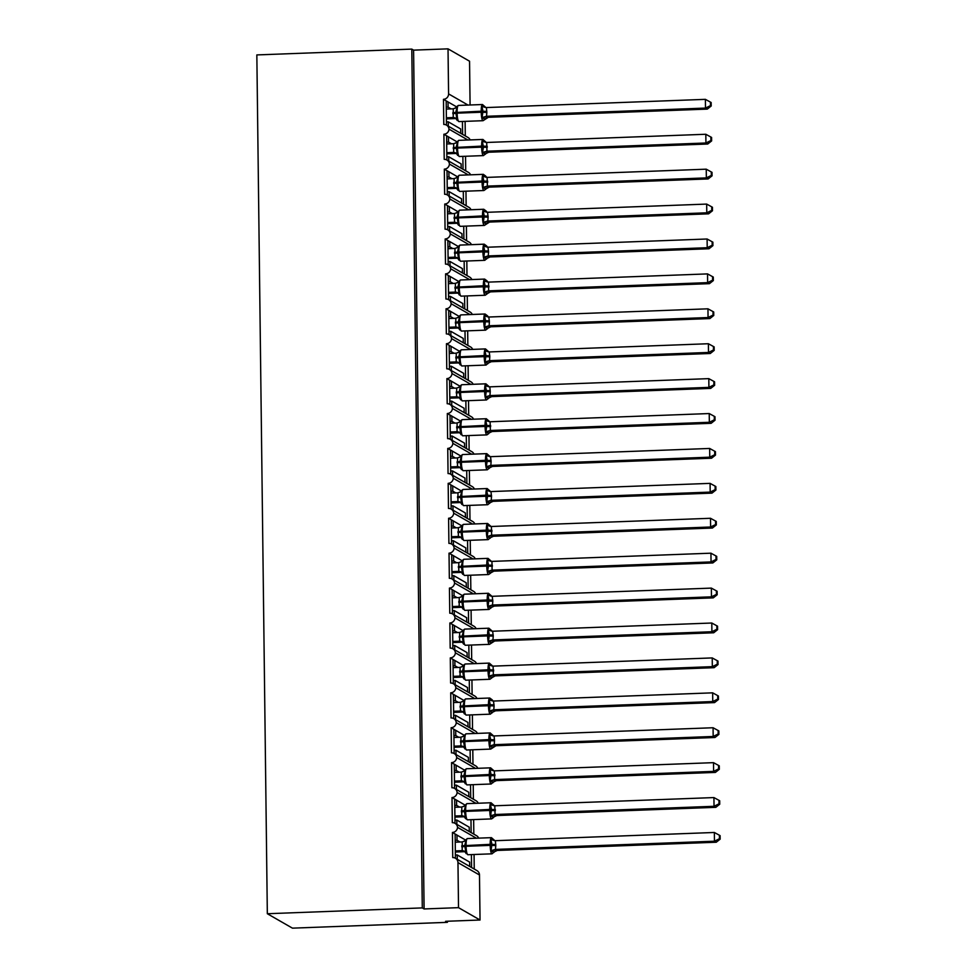 <?xml version="1.0" encoding="UTF-8"?>
<svg xmlns="http://www.w3.org/2000/svg" width="977" height="977" viewBox="0 0 977 977"><rect width="100%" height="100%" fill="white"/><g stroke="black" fill="none" stroke-linecap="round" stroke-linejoin="round"><path stroke-width="1.47" d="M467.898 140.004L449.005 129.147A5.276 5.129 -60.1 0 0 446.477 125.117L446.171 100.863L443.473 99.312A5.276 5.129 119.9 0 0 448.577 93.89L448.028 48.85L413.589 50.145L411.805 49.106L256.841 54.92L267.332 913.727L292.441 928.15L447.393 922.337L447.381 921.25M476.422 838.217L457.529 827.36A5.276 5.129 119.9 0 1 452.436 832.441L455.123 833.992L455.416 858.233M452.436 832.441L452.742 857.574A5.276 5.129 -60.1 0 1 455.441 858.246L476.947 870.605A5.276 5.129 -60.1 0 1 479.487 874.989L480.037 920.016L458.518 907.657L424.091 908.952L413.589 50.145M455.123 833.992L456.992 835.066L457.053 840.293L460.045 842.015M456.992 835.066L466.102 840.379L464.734 845.41L466.09 853.593M457.053 840.293L455.209 840.367M471.402 854.594L471.561 867.503M474.065 854.496L474.248 869.054M475.994 803.314L457.102 792.457A5.276 5.129 119.9 0 1 452.009 797.537L454.696 799.076L455.001 823.318M452.009 797.537L452.314 822.671A5.276 5.129 -60.1 0 1 455.013 823.33L476.52 835.689A5.276 5.129 -60.1 0 1 478.669 838.132M454.696 799.076L456.564 800.151L456.625 805.39L459.617 807.1M456.564 800.151L465.675 805.475L464.307 810.495L465.663 818.677M456.625 805.39L454.781 805.451M470.975 819.679L471.134 832.599M473.65 819.581L473.821 834.138M475.579 768.398L456.674 757.541A5.276 5.129 119.9 0 1 451.582 762.622L454.268 764.173L454.574 788.415M451.582 762.622L451.887 787.755A5.276 5.129 -60.1 0 1 454.586 788.415L476.104 800.786A5.276 5.129 -60.1 0 1 478.242 803.228M454.268 764.173L456.137 765.235L456.198 770.474L459.19 772.196M456.137 765.235L465.247 770.56L463.88 775.591L465.235 783.762M456.198 770.474L454.354 770.548M470.548 784.775L470.706 797.684M473.222 784.678L473.393 799.235M475.152 733.483L456.247 722.626A5.276 5.129 119.9 0 1 451.154 727.706L453.841 729.257L454.146 753.499M451.154 727.706L451.459 752.852A5.276 5.129 -60.1 0 1 454.158 753.511L475.677 765.87A5.276 5.129 -60.1 0 1 477.814 768.313M453.841 729.257L455.709 730.332L455.77 735.559L458.763 737.281M455.709 730.332L464.82 735.644L463.452 740.676L464.808 748.858M455.77 735.559L453.926 735.632M470.12 749.86L470.279 762.768M472.795 749.762L472.966 764.319M474.724 698.579L455.819 687.723A5.276 5.129 119.9 0 1 450.727 692.803L453.413 694.342L453.719 718.596M450.727 692.803L451.032 717.936A5.276 5.129 -60.1 0 1 453.731 718.596L475.249 730.955A5.276 5.129 -60.1 0 1 477.387 733.409M453.413 694.342L455.282 695.416L455.343 700.656L458.335 702.365M455.282 695.416L464.393 700.741L463.025 705.76L464.38 713.943M455.343 700.656L453.499 700.729M469.693 714.956L469.852 727.865M472.367 714.846L472.538 729.404M474.297 663.664L455.392 652.807A5.276 5.129 119.9 0 1 450.299 657.887L452.998 659.438L453.291 683.68M450.299 657.887L450.605 683.021A5.276 5.129 -60.1 0 1 453.304 683.692L474.822 696.051A5.276 5.129 -60.1 0 1 476.959 698.494M452.998 659.438L454.855 660.501L454.916 665.74L457.908 667.462M454.855 660.501L463.965 665.826L462.597 670.857L463.965 679.039M454.916 665.74L453.072 665.813M469.265 680.041L469.424 692.949M471.94 679.943L472.111 694.5M473.869 628.761L454.977 617.904A5.276 5.129 119.9 0 1 449.872 622.984L452.571 624.523L452.864 648.765M449.872 622.984L450.189 648.117A5.276 5.129 -60.1 0 1 452.876 648.777L474.395 661.136A5.276 5.129 -60.1 0 1 476.532 663.578M452.571 624.523L454.427 625.598L454.5 630.837L457.48 632.546M454.427 625.598L463.538 630.922L462.17 635.942L463.538 644.124M454.5 630.837L452.644 630.898M468.838 645.125L468.997 658.046M471.512 645.028L471.683 659.585M473.442 593.845L454.549 582.988A5.276 5.129 119.9 0 1 449.444 588.069L452.143 589.607L452.436 613.861M449.444 588.069L449.762 613.202A5.276 5.129 -60.1 0 1 452.449 613.861L473.967 626.233A5.276 5.129 -60.1 0 1 476.104 628.675M452.143 589.607L454 590.682L454.073 595.921L457.053 597.631M454 590.682L463.11 596.007L461.742 601.026L463.11 609.208M454.073 595.921L452.217 595.994M468.41 610.222L468.569 623.131M471.085 610.112L471.268 624.669M473.015 558.929L454.122 548.073A5.276 5.129 119.9 0 1 449.029 553.153L451.716 554.704L452.009 578.946M449.029 553.153L449.335 578.299A5.276 5.129 -60.1 0 1 452.021 578.958L473.54 591.317A5.276 5.129 -60.1 0 1 475.677 593.76M451.716 554.704L453.572 555.779L453.646 561.006L456.625 562.728M453.572 555.779L462.683 561.091L461.315 566.123L462.683 574.305M453.646 561.006L451.789 561.079M467.983 575.306L468.142 588.215M470.658 575.209L470.841 589.766M472.587 524.026L453.694 513.169A5.276 5.129 119.9 0 1 448.602 518.25L451.289 519.788L451.582 544.03M448.602 518.25L448.907 543.383A5.276 5.129 -60.1 0 1 451.594 544.042L473.112 556.402A5.276 5.129 -60.1 0 1 475.249 558.844M451.289 519.788L453.157 520.863L453.218 526.102L456.198 527.812M453.157 520.863L461.596 525.711M453.218 526.102L451.362 526.163M467.568 540.391L467.714 553.312M470.23 540.293L470.413 554.851M472.16 489.111L453.267 478.254A5.276 5.129 119.9 0 1 448.174 483.334L450.861 484.885L451.154 509.127M448.174 483.334L448.48 508.467A5.276 5.129 -60.1 0 1 451.166 509.127L472.685 521.498A5.276 5.129 -60.1 0 1 474.822 523.941M450.861 484.885L452.73 485.948L452.791 491.187L455.77 492.909M452.73 485.948L461.828 491.272L460.46 496.304L461.828 504.474M452.791 491.187L450.934 491.26M467.14 505.488L467.299 518.396M469.803 505.39L469.986 519.947M471.732 454.207L452.839 443.338A5.276 5.129 119.9 0 1 447.747 448.419L450.434 449.97L450.727 474.211M447.747 448.419L448.052 473.564A5.276 5.129 -60.1 0 1 450.739 474.224L472.257 486.583A5.276 5.129 -60.1 0 1 474.395 489.025M450.434 449.97L452.302 451.044L452.363 456.283L455.343 457.993M452.302 451.044L461.413 456.357L460.033 461.388L461.4 469.571M452.363 456.283L450.507 456.344M466.713 470.572L466.872 483.481M469.375 470.474L469.558 485.032M471.305 419.292L452.412 408.435A5.276 5.129 119.9 0 1 447.319 413.515L450.006 415.054L450.299 439.308M447.319 413.515L447.625 438.649A5.276 5.129 -60.1 0 1 450.312 439.308L471.83 451.679A5.276 5.129 -60.1 0 1 473.979 454.122M450.006 415.054L451.875 416.129L451.936 421.368L454.916 423.078M451.875 416.129L460.314 420.977M451.936 421.368L450.079 421.441M466.285 435.669L466.444 448.577M468.948 435.559L469.131 450.116M470.877 384.376L451.985 373.519A5.276 5.129 119.9 0 1 446.892 378.6L449.579 380.151L449.872 404.393M446.892 378.6L447.197 403.733A5.276 5.129 -60.1 0 1 449.896 404.405L471.402 416.764A5.276 5.129 -60.1 0 1 473.552 419.206M449.579 380.151L451.447 381.213L451.508 386.452L454.5 388.174M451.447 381.213L460.558 386.538L459.19 391.569L460.546 399.752M451.508 386.452L449.664 386.526M465.858 400.753L466.017 413.662M468.52 400.655L468.704 415.213M470.45 349.473L451.557 338.616A5.276 5.129 119.9 0 1 446.465 343.696L449.151 345.235L449.444 369.477M446.465 343.696L446.77 368.83A5.276 5.129 -60.1 0 1 449.469 369.489L470.975 381.848A5.276 5.129 -60.1 0 1 473.124 384.291M449.151 345.235L451.02 346.31L451.081 351.549L454.073 353.259M451.02 346.31L460.13 351.635L458.763 356.654L460.118 364.836M451.081 351.549L449.237 351.61M465.431 365.838L465.589 378.758M468.093 365.74L468.276 380.297M448.724 310.332L449.029 334.574A5.276 5.129 -60.1 0 0 446.342 333.914L446.037 308.781L450.592 311.394L450.653 316.633L453.646 318.355M450.592 311.394L459.703 316.719L458.335 321.738L459.691 329.921M450.653 316.633L448.809 316.707M465.003 330.934L465.162 343.843M467.678 330.837L467.849 345.382M469.607 279.642L450.702 268.785A5.276 5.129 119.9 0 1 445.61 273.865L448.296 275.416L448.602 299.658M445.61 273.865L445.915 299.011A5.276 5.129 -60.1 0 1 448.614 299.67L470.132 312.029A5.276 5.129 -60.1 0 1 472.27 314.472M448.296 275.416L450.165 276.491L450.226 281.718L453.218 283.44M450.165 276.491L459.275 281.803L457.908 286.835L459.263 295.017M450.226 281.718L448.382 281.791M464.576 296.019L464.734 308.927M467.25 295.921L467.421 310.478M447.869 240.501L448.174 264.743A5.276 5.129 -60.1 0 0 445.488 264.095L445.182 238.962L449.738 241.575L449.799 246.815L452.791 248.524M449.738 241.575L458.189 246.424M449.799 246.815L447.954 246.876M464.148 261.103L464.307 274.024M466.823 261.006L466.994 275.563M447.442 205.597L447.747 229.839A5.276 5.129 -60.1 0 0 445.06 229.18L444.755 204.046L449.31 206.66L449.371 211.899L452.363 213.621M449.31 206.66L458.421 211.985L457.053 217.016L458.421 225.186M449.371 211.899L447.527 211.972M463.721 226.2L463.88 239.109M466.395 226.102L466.566 240.66M447.026 170.682L447.319 194.924A5.276 5.129 -60.1 0 0 444.633 194.276L444.327 169.143L448.883 171.757L448.956 176.996L451.936 178.706M448.883 171.757L457.993 177.069L456.625 182.101L457.993 190.283M448.956 176.996L447.1 177.057M463.293 191.284L463.452 204.193M465.968 191.187L466.139 205.744M446.599 135.766L446.892 160.02A5.276 5.129 -60.1 0 0 444.217 159.361L443.9 134.228L448.455 136.841L448.528 142.08L451.508 143.79M448.455 136.841L457.566 142.166L456.198 147.185L457.566 155.367M448.528 142.08L446.672 142.154M462.866 156.381L463.025 169.29M465.54 156.271L465.711 170.828M469.693 866.428L469.644 862.093L457.236 854.96L455.38 855.034M457.285 859.308L457.236 854.96M469.265 831.525L469.216 827.177L456.809 820.045L454.952 820.118M456.857 824.393L456.809 820.045M468.838 796.609L468.789 792.262L456.381 785.142L454.525 785.203M456.43 789.477L456.381 785.142M468.41 761.706L468.362 757.358L455.954 750.226L454.097 750.299M456.003 754.574L455.954 750.226M467.983 726.79L467.934 722.443L455.526 715.311L453.682 715.384M455.575 719.658L455.526 715.311M467.556 691.875L467.507 687.539L455.099 680.407L453.255 680.481M455.148 684.755L455.099 680.407M467.14 656.971L467.079 652.624L454.671 645.492L452.827 645.565M454.732 649.839L454.671 645.492M466.713 622.056L466.652 617.708L454.244 610.588L452.4 610.649M454.305 614.924L454.244 610.588M466.285 587.153L466.224 582.805L453.817 575.673L451.972 575.746M453.878 580.02L453.817 575.673M465.858 552.237L465.797 547.889L453.389 540.757L451.545 540.831M453.45 545.105L453.389 540.757M465.431 517.322L465.37 512.986L452.974 505.854L451.118 505.915M453.023 510.202L452.974 505.854M465.003 482.418L464.954 478.071L452.546 470.938L450.69 471.012M452.595 475.286L452.546 470.938M464.576 447.503L464.527 443.155L452.119 436.035L450.263 436.096M452.168 440.371L452.119 436.035M464.148 412.587L464.099 408.252L451.692 401.12L449.835 401.193M451.74 405.467L451.692 401.12M463.721 377.684L463.672 373.336L451.264 366.204L449.408 366.277M451.313 370.552L451.264 366.204M463.293 342.768L463.245 338.421L450.837 331.301L448.98 331.362M450.885 335.636L450.837 331.301M462.866 307.865L462.817 303.517L450.409 296.385L448.553 296.458M450.458 300.733L450.409 296.385M462.439 272.949L462.39 268.602L449.982 261.47L448.125 261.543M450.031 265.817L449.982 261.47M462.011 238.034L461.962 233.698L449.554 226.566L447.71 226.627M449.603 230.914L449.554 226.566M461.584 203.131L461.535 198.783L449.127 191.651L447.283 191.724M449.188 195.998L449.127 191.651M461.168 168.215L461.107 163.867L448.699 156.747L446.855 156.809M448.761 161.083L448.699 156.747M443.473 99.312L443.79 124.445A5.276 5.129 -60.1 0 1 446.477 125.117L467.995 137.476A5.276 5.129 -60.1 0 1 470.132 139.919M446.171 100.863L448.028 101.938L448.101 107.165L451.081 108.887M448.028 101.938L456.479 106.786M448.101 107.165L446.245 107.238M462.439 121.466L462.597 134.374M465.113 121.368L465.296 135.925M460.741 133.299L460.68 128.964L448.272 121.832L448.333 126.18M458.518 907.657L457.969 862.618A5.276 5.129 -60.1 0 0 455.441 858.246M457.529 827.36A5.276 5.129 -60.1 0 0 455.013 823.33M457.102 792.457A5.276 5.129 -60.1 0 0 454.586 788.415M456.674 757.541A5.276 5.129 -60.1 0 0 454.158 753.511M456.247 722.626A5.276 5.129 -60.1 0 0 453.731 718.596M455.819 687.723A5.276 5.129 -60.1 0 0 453.304 683.692M455.392 652.807A5.276 5.129 -60.1 0 0 452.876 648.777M454.977 617.904A5.276 5.129 -60.1 0 0 452.449 613.861M454.549 582.988A5.276 5.129 -60.1 0 0 452.021 578.958M454.122 548.073A5.276 5.129 -60.1 0 0 451.594 544.042M453.694 513.169A5.276 5.129 -60.1 0 0 451.166 509.127M453.267 478.254A5.276 5.129 -60.1 0 0 450.739 474.224M452.839 443.338A5.276 5.129 -60.1 0 0 450.312 439.308M452.412 408.435A5.276 5.129 -60.1 0 0 449.896 404.405M451.985 373.519A5.276 5.129 -60.1 0 0 449.469 369.489M451.557 338.616A5.276 5.129 -60.1 0 0 449.041 334.574L470.548 346.945A5.276 5.129 -60.1 0 1 472.697 349.387M470.022 314.557L451.13 303.7A5.276 5.129 119.9 0 1 446.037 308.781M451.13 303.7A5.276 5.129 -60.1 0 0 448.614 299.67M450.702 268.785A5.276 5.129 -60.1 0 0 448.187 264.755L469.705 277.114A5.276 5.129 -60.1 0 1 471.842 279.569M469.18 244.738L450.275 233.882A5.276 5.129 119.9 0 1 445.182 238.962M450.275 233.882A5.276 5.129 -60.1 0 0 447.759 229.851L469.278 242.211A5.276 5.129 -60.1 0 1 471.415 244.653M468.752 209.823L449.847 198.966A5.276 5.129 119.9 0 1 444.755 204.046M449.847 198.966A5.276 5.129 -60.1 0 0 447.332 194.936L468.85 207.295A5.276 5.129 -60.1 0 1 470.987 209.737M468.325 174.92L449.42 164.051A5.276 5.129 119.9 0 1 444.327 169.143M449.42 164.051A5.276 5.129 -60.1 0 0 446.904 160.02L468.423 172.392A5.276 5.129 -60.1 0 1 470.56 174.834M449.005 129.147A5.276 5.129 119.9 0 1 443.9 134.228M447.393 922.337L445.597 921.311L480.037 920.016M470.084 104.991L469.546 61.209L448.028 48.85M448.272 121.832L446.428 121.905M424.091 908.952L422.296 907.914L411.805 49.106M267.332 913.727L422.296 907.914M447.466 101.608L446.184 101.657M447.893 136.511L446.599 136.56M448.321 171.427L447.026 171.476M448.736 206.342L447.454 206.379M449.164 241.246L447.881 241.295M449.591 276.161L448.309 276.21M450.018 311.065L448.736 311.113M450.446 345.98L449.164 346.029M450.873 380.896L449.591 380.945M451.301 415.799L450.018 415.848M451.728 450.715L450.446 450.763M452.156 485.63L450.873 485.667M452.583 520.533L451.301 520.582M453.01 555.449L451.728 555.498M453.438 590.352L452.143 590.401M453.865 625.268L452.571 625.317M454.293 660.183L452.998 660.232M454.708 695.087L453.426 695.135M455.135 730.002L453.853 730.051M455.563 764.906L454.281 764.954M455.99 799.821L454.708 799.87M456.418 834.737L455.135 834.785M458.567 105.479A7.56 1.514 87.9 0 0 458.384 105.431L456.467 106.798L457.138 107.25L455.77 112.282L457.138 120.464M711.195 106.017L711.158 102.524L710.438 102.109L710.487 105.601L711.195 106.017L707.299 109.106L488.329 117.313A3.871 3.823 39.4 0 0 484.971 119.328L482.052 117.582L482.98 111.256L481.917 106.322L483.468 105.785L484.812 106.566M707.299 109.106L705.504 108.081L486.534 116.287L488.329 117.313L483.065 120.696A7.56 1.514 -92.1 0 1 482.87 120.635A7.56 1.514 -92.1 0 1 481.234 112.245L486.839 112.428L486.534 116.287M710.487 105.601L705.504 108.081L705.394 99.349L486.424 107.555L486.839 112.428M446.269 109.07L453.267 108.801L457.138 107.25M455.172 118.559L453.218 117.545L453.267 108.801M446.391 118.889L455.013 118.571M446.379 117.79L453.218 117.533A3.871 3.823 39.4 0 1 456.625 119.56M457.285 118.51L453.377 117.533M482.052 117.582L486.375 116.3M481.917 106.322L485.484 107.494M705.394 99.349L710.438 102.109M711.622 140.92L711.586 137.439L710.865 137.024L710.914 140.517L711.622 140.92L707.727 144.022L488.744 152.229A3.871 3.823 39.4 0 0 485.813 153.597A3.871 3.823 39.4 0 0 485.813 153.609A3.871 3.823 39.4 0 0 485.398 154.232L482.479 152.497L483.42 147.222L482.345 141.238L483.896 140.7L485.239 141.47M707.727 144.022L705.931 142.996L486.961 151.203L488.756 152.217L485.813 153.597M710.914 140.517L705.931 142.996L705.821 134.264L486.693 142.471L486.961 151.203A3.871 3.346 -78.4 0 0 484.055 153.462M446.697 143.973L453.694 143.704L457.566 142.166M455.6 153.474L453.646 152.461L453.694 143.704M446.819 153.804L455.441 153.474M446.807 152.705L453.646 152.449A3.871 3.823 39.4 0 1 457.053 154.476M487.267 147.344L481.661 147.161A7.56 1.514 -92.1 0 0 483.297 155.551A7.56 1.514 -92.1 0 0 483.493 155.599L484.897 154.342M457.7 153.426L453.804 152.449M482.479 152.497L486.802 151.203M482.345 141.238L485.911 142.398M705.821 134.264L710.865 137.024M712.05 175.836L712.013 172.343L711.293 171.94L711.341 175.42L712.05 175.836L708.142 178.938L489.172 187.144A3.871 3.823 39.4 0 0 485.825 189.147L482.907 187.401L483.823 181.087L482.772 176.141L484.323 175.616L485.667 176.385M708.142 178.938L706.359 177.899L487.389 186.106L489.184 187.132L485.325 189.257M711.341 175.42L706.359 177.899L706.249 169.18L487.12 177.387L487.389 186.106A3.871 3.346 -78.4 0 0 484.47 188.378M447.124 178.889L454.122 178.62L457.993 177.069M456.027 188.39L454.073 187.364L454.122 178.62M447.246 188.708L455.868 188.39M447.234 187.608L454.073 187.352A3.871 3.823 39.4 0 1 457.48 189.379M458.128 188.341L454.232 187.352M482.907 187.401L487.23 186.119M482.772 176.141L486.338 177.313M706.249 169.18L711.293 171.94M712.477 210.751L712.441 207.258L711.72 206.843L711.769 210.336L712.477 210.751L708.569 213.841L489.599 222.048A3.871 3.823 39.4 0 0 486.253 224.051L483.334 222.316L484.25 215.99L483.2 211.056L484.751 210.519L486.094 211.301M708.569 213.841L706.786 212.815L487.804 221.022L489.611 222.035L484.348 225.431A7.56 1.514 -92.1 0 1 484.152 225.369A7.56 1.514 -92.1 0 1 482.516 216.979L488.121 217.163L487.804 221.022A3.871 3.346 -78.4 0 0 484.897 223.281M711.769 210.336L706.786 212.815L706.676 204.083L487.547 212.29L488.121 217.163M447.551 213.792L454.549 213.536L458.421 211.985M456.454 223.293L454.5 222.28L454.549 213.536M447.674 223.623L456.296 223.293M447.649 222.524L454.5 222.267A3.871 3.823 39.4 0 1 457.908 224.295M458.555 223.245L454.659 222.267M483.334 222.316L487.657 221.034M483.2 211.056L486.766 212.217M706.676 204.083L711.72 206.843M460.277 245.129A7.56 1.514 87.9 0 0 460.082 245.08L458.189 246.412L458.848 246.9L457.48 251.919L458.836 260.102M712.905 245.654L712.868 242.174L712.148 241.759L712.196 245.239L712.905 245.654L708.997 248.756L490.027 256.963A3.871 3.823 39.4 0 0 486.668 258.966L483.762 257.232L484.677 250.906L483.627 245.972L485.178 245.435L486.522 246.204M708.997 248.756L707.214 247.718L488.231 255.925L490.039 256.951L487.096 258.331A3.871 3.823 39.4 0 0 487.096 258.343L484.763 260.334A7.56 1.514 -92.1 0 1 484.58 260.285A7.56 1.514 -92.1 0 1 482.943 251.895L488.549 252.078L488.231 255.925A3.871 3.346 -78.4 0 0 485.325 258.197M712.196 245.239L707.214 247.718L707.104 238.999L487.975 247.205L488.549 252.078M447.979 248.708L454.977 248.439L458.848 246.9M456.882 258.209L454.928 257.183L454.977 248.439M448.089 258.539L456.723 258.209M448.077 257.44L454.928 257.183A3.871 3.823 39.4 0 1 458.335 259.21M458.982 258.16L455.087 257.171M483.762 257.232L488.085 255.937M483.627 245.972L487.193 247.132M707.104 238.999L712.148 241.759M713.332 280.57L713.295 277.077L712.575 276.674L712.612 280.155L713.332 280.57L709.424 283.66L490.454 291.867A3.871 3.823 39.4 0 0 487.096 293.882L484.189 292.135L485.105 285.809L484.055 280.875L485.593 280.35L486.949 281.12M709.424 283.66L707.629 282.634L488.659 290.841L490.466 291.867L486.607 293.992M712.612 280.155L707.629 282.634L707.531 273.902L488.561 282.109L488.659 290.841A3.871 3.346 -78.4 0 0 485.752 293.1M448.406 283.623L455.404 283.354L459.275 281.803M457.309 293.112L455.343 292.099L455.404 283.354M448.516 293.442L457.151 293.124M448.504 292.343L455.355 292.086M459.41 293.063L455.514 292.086M484.189 292.135L488.512 290.853M484.055 280.875L487.621 282.048M707.531 273.902L712.575 276.674M713.76 315.473L713.723 311.993L713.002 311.578L713.039 315.07L713.76 315.473L709.852 318.575L708.056 317.549L489.086 325.756L490.894 326.77A3.871 3.823 39.4 0 0 487.523 328.785L484.616 327.051L485.532 320.725L484.482 315.791L486.021 315.253L487.376 316.023M709.852 318.575L490.881 326.782L487.95 328.15A3.871 3.823 39.4 0 0 487.95 328.162L485.618 330.153A7.56 1.514 -92.1 0 1 485.435 330.104A7.56 1.514 -92.1 0 1 483.798 321.714L489.392 321.897L489.123 325.756A3.871 3.346 -78.4 0 0 486.18 328.016M713.039 315.07L708.056 317.549L707.959 308.817L488.83 317.024L489.392 321.897M448.822 318.526L455.832 318.27L459.703 316.719M457.737 328.028L455.77 327.014L455.832 318.27M448.944 328.357L457.578 328.028M448.932 327.258L455.783 327.002A3.871 3.823 39.4 0 1 459.19 329.029M461.132 314.948A7.56 1.514 87.9 0 0 460.936 314.899L459.031 316.267A3.871 3.823 39.4 0 1 458.604 316.902L457.517 317.781M459.837 327.979L455.941 327.002M484.616 327.051L488.94 325.756M484.482 315.791L488.048 316.951M707.959 308.817L713.002 311.578M714.187 350.389L714.138 346.896L713.43 346.493L713.466 349.974L714.187 350.389L710.279 353.491L491.309 361.698A3.871 3.823 39.4 0 0 487.95 363.7L485.044 361.966L485.96 355.64L484.91 350.706L486.448 350.169L487.804 350.938M710.279 353.491L708.484 352.453L489.514 360.66L491.321 361.685L488.378 363.065A3.871 3.823 39.4 0 0 488.366 363.065L486.045 365.068A7.56 1.514 -92.1 0 1 485.862 365.019A7.56 1.514 -92.1 0 1 484.226 356.629L489.819 356.813L489.514 360.66M713.466 349.974L708.484 352.453L708.386 343.733L489.257 351.94L489.819 356.813M449.249 353.442L456.259 353.173L460.13 351.635M458.152 362.943L456.198 361.917L456.259 353.173M449.371 363.261L458.005 362.943M449.359 362.174L456.21 361.917A3.871 3.823 39.4 0 1 459.617 363.945M461.559 349.864A7.56 1.514 87.9 0 0 461.364 349.815L459.459 351.183A3.871 3.823 39.4 0 1 459.031 351.818L457.932 352.697M460.265 362.894L456.369 361.905M485.044 361.966L489.367 360.672M484.91 350.706L488.476 351.867M708.386 343.733L713.43 346.493M714.614 385.304L714.566 381.812L713.857 381.396L713.894 384.889L714.614 385.304L710.706 388.394L491.736 396.601A3.871 3.823 39.4 0 0 488.378 398.616L485.471 396.87L486.387 390.544L485.337 385.61L486.876 385.072L488.219 385.854M710.706 388.394L708.911 387.368L489.941 395.575L491.749 396.601L488.805 397.981A3.871 3.823 39.4 0 0 488.793 397.981L486.473 399.984A7.56 1.514 -92.1 0 1 486.277 399.923A7.56 1.514 -92.1 0 1 484.653 391.533L490.246 391.716L489.941 395.575A3.871 3.346 -78.4 0 0 487.034 397.834M713.894 384.889L708.911 387.368L708.801 378.636L489.831 386.843L490.246 391.716M449.676 388.357L456.686 388.089L460.558 386.538M458.579 397.847L456.625 396.833L456.686 388.089M449.799 398.176L458.433 397.859M449.786 397.077L456.638 396.821A3.871 3.823 39.4 0 1 460.045 398.848M461.987 384.767A7.56 1.514 87.9 0 0 461.791 384.718L459.886 386.086A3.871 3.823 39.4 0 1 459.471 386.721A3.871 3.823 39.4 0 1 459.459 386.721L458.36 387.6M460.692 397.798L456.796 396.821M485.471 396.87L489.782 395.587M485.337 385.61L488.903 386.782M708.801 378.636L713.857 381.396M462.414 419.683A7.56 1.514 87.9 0 0 462.219 419.634L460.326 420.965L460.985 421.453L459.617 426.473L460.973 434.655M715.042 420.208L714.993 416.727L714.285 416.312L714.321 419.805L715.042 420.208L711.134 423.31L492.164 431.516A3.871 3.823 39.4 0 0 488.805 433.519L485.899 431.785L486.815 425.459L485.764 420.525L487.303 419.988L488.647 420.757M711.134 423.31L709.339 422.284L490.369 430.491L492.176 431.504L489.233 432.884A3.871 3.823 39.4 0 0 489.221 432.896L488.317 433.629M714.321 419.805L709.339 422.284L709.229 413.552L490.112 421.759L490.369 430.491A3.871 3.346 -78.4 0 0 487.462 432.75M450.104 423.261L457.114 422.992L460.985 421.453M459.007 432.762L457.053 431.749L457.114 422.992M450.226 433.092L458.86 432.762M450.214 431.993L457.065 431.736M461.12 432.713L457.224 431.736M485.899 431.785L490.21 430.491M485.764 420.525L489.33 421.685M709.229 413.552L714.285 416.312M715.469 455.123L715.42 451.63L714.712 451.227L714.749 454.708L715.469 455.123L711.561 458.213L709.766 457.187L490.796 465.394L492.591 466.42A3.871 3.823 39.4 0 0 489.233 468.435L486.326 466.688L487.242 460.362L486.18 455.429L487.731 454.903L489.074 455.673M711.561 458.213L492.432 466.432L489.66 467.8A3.871 3.823 39.4 0 0 489.648 467.8L487.328 469.803A7.56 1.514 -92.1 0 1 487.132 469.754A7.56 1.514 -92.1 0 1 485.508 461.352L491.101 461.547L490.833 465.406A3.871 3.346 -78.4 0 0 487.889 467.665M714.749 454.708L709.766 457.187L709.656 448.455L490.539 456.674L491.101 461.547M450.531 458.176L457.541 457.908L461.413 456.357M459.434 467.678L457.48 466.652L457.541 457.908M450.653 467.995L459.288 467.678M450.641 466.896L457.492 466.64A3.871 3.823 39.4 0 1 460.9 468.667M462.829 454.598A7.56 1.514 87.9 0 0 462.646 454.537L460.741 455.905A3.871 3.823 39.4 0 1 460.326 456.54A3.871 3.823 39.4 0 1 460.314 456.54L459.214 457.419M461.547 467.617L457.639 466.64M486.326 466.688L490.637 465.406M486.18 455.429L489.758 456.601M709.656 448.455L714.712 451.227M715.897 490.027L715.848 486.546L715.14 486.131L715.176 489.624L715.897 490.027L711.989 493.129L493.019 501.335A3.871 3.823 39.4 0 0 489.66 503.338L486.754 501.604L487.67 495.278L486.607 490.344L488.158 489.807L489.501 490.588M711.989 493.129L710.194 492.103L491.223 500.309L493.019 501.335L490.088 502.703A3.871 3.823 39.4 0 0 490.075 502.715L487.755 504.718A7.56 1.514 -92.1 0 1 487.56 504.657A7.56 1.514 -92.1 0 1 485.923 496.267L491.529 496.45L491.223 500.309A3.871 3.346 -78.4 0 0 488.317 502.569M715.176 489.624L710.194 492.103L710.084 483.371L490.955 491.578L491.529 496.45M450.959 493.08L457.969 492.823L461.828 491.272M459.862 502.581L457.908 501.567L457.969 492.823M451.081 502.911L459.703 502.581A3.871 3.346 -78.4 0 1 460.228 502.581M451.069 501.812L457.92 501.555A3.871 3.823 39.4 0 1 461.315 503.582M463.257 489.501A7.56 1.514 87.9 0 0 463.074 489.453L461.168 490.82A3.871 3.823 39.4 0 1 460.741 491.455L459.642 492.335M461.974 502.532L458.066 501.555M486.754 501.604L491.065 500.322M486.607 490.344L490.185 491.504M710.084 483.371L715.14 486.131M463.684 524.417A7.56 1.514 87.9 0 0 463.501 524.368L461.608 525.699L462.255 526.188L460.888 531.207L462.255 539.389M716.324 524.942L716.275 521.462L715.555 521.046L715.604 524.527L716.324 524.942L712.416 528.044L493.446 536.251A3.871 3.823 39.4 0 0 490.088 538.254L487.181 536.52L488.097 530.193L487.034 525.26L488.585 524.722L489.929 525.492M712.416 528.044L710.621 527.006L491.651 535.213L493.446 536.251L490.515 537.619M715.604 524.527L710.621 527.006L710.511 518.286L491.382 526.493L491.651 535.213A3.871 3.346 -78.4 0 0 488.744 537.484M451.386 527.995L458.396 527.727L462.255 526.188M460.289 537.497L458.335 536.471L458.396 527.727M451.508 537.814L460.13 537.497A3.871 3.346 -78.4 0 1 460.655 537.497M451.496 536.727L458.347 536.471A3.871 3.823 39.4 0 1 461.742 538.498M491.956 531.366L486.351 531.183A7.56 1.514 -92.1 0 0 487.987 539.573A7.56 1.514 -92.1 0 0 488.182 539.622L489.587 538.364M462.402 537.448L458.494 536.458M487.181 536.52L491.492 535.225M487.034 525.26L490.601 526.42M710.511 518.286L715.555 521.046M716.752 559.858L716.703 556.365L715.982 555.95L716.031 559.442L716.752 559.858L712.844 562.947L493.873 571.154A3.871 3.823 39.4 0 0 490.515 573.169L487.608 571.423L488.524 565.097L487.462 560.163L489.013 559.626L490.356 560.407M712.844 562.947L711.048 561.922L492.078 570.128L493.873 571.154L490.014 573.279M716.031 559.442L711.048 561.922L710.938 553.19L491.968 561.396L492.078 570.128A3.871 3.346 -78.4 0 0 489.172 572.388M451.814 562.911L458.811 562.642L462.683 561.091M460.717 572.4L458.763 571.386L458.811 562.642M451.936 572.73L460.558 572.412A3.871 3.346 -78.4 0 1 461.083 572.412M451.924 571.63L458.775 571.374A3.871 3.823 39.4 0 1 462.17 573.401M464.112 559.332A7.56 1.514 87.9 0 0 463.928 559.271L462.023 560.639A3.871 3.823 39.4 0 1 461.596 561.274L460.497 562.154M462.829 572.351L458.921 571.374M487.608 571.423L491.919 570.141M487.462 560.163L491.028 561.335M710.938 553.19L715.982 555.95M717.167 594.761L717.13 591.28L716.41 590.865L716.459 594.358L717.167 594.761L713.271 597.863L494.289 606.07A3.871 3.823 39.4 0 0 490.942 608.073L488.024 606.338L488.952 600.012L487.889 595.078L489.44 594.541L490.784 595.311M713.271 597.863L711.476 596.837L492.506 605.044L494.301 606.058L491.358 607.438A3.871 3.823 39.4 0 0 491.358 607.45L489.037 609.44A7.56 1.514 -92.1 0 1 488.842 609.392A7.56 1.514 -92.1 0 1 487.205 601.002L492.811 601.185L492.506 605.044A3.871 3.346 -78.4 0 0 489.599 607.303M716.459 594.358L711.476 596.837L711.366 588.105L492.237 596.312L492.811 601.185M452.241 597.814L459.239 597.558L463.11 596.007M461.144 607.315L459.19 606.302L459.239 597.558M452.363 607.645L460.985 607.315A3.871 3.346 -78.4 0 1 461.51 607.315M452.351 606.546L459.19 606.29A3.871 3.823 39.4 0 1 462.597 608.317M464.539 594.236A7.56 1.514 87.9 0 0 464.344 594.187L462.439 595.555A3.871 3.823 39.4 0 1 462.023 596.178A3.871 3.823 39.4 0 1 462.023 596.19L460.924 597.069M463.257 607.267L459.349 606.29M488.024 606.338L492.347 605.044M487.889 595.078L491.455 596.239M711.366 588.105L716.41 590.865M717.594 629.677L717.558 626.184L716.837 625.781L716.886 629.261L717.594 629.677L713.698 632.778L494.716 640.985A3.871 3.823 39.4 0 0 491.37 642.988L488.451 641.254L489.367 634.928L488.317 629.982L489.868 629.457L491.211 630.226M713.698 632.778L711.903 631.74L492.933 639.947L494.728 640.973L489.465 644.356A7.56 1.514 -92.1 0 1 489.269 644.307A7.56 1.514 -92.1 0 1 487.633 635.917L493.238 636.1L492.933 639.947A3.871 3.346 -78.4 0 0 490.027 642.219M716.886 629.261L711.903 631.74L711.793 623.021L492.664 631.227L493.238 636.1M452.669 632.73L459.666 632.461L463.538 630.922M461.571 642.231L459.617 641.205L459.666 632.461M452.791 642.548L461.413 642.231M452.778 641.462L459.617 641.205A3.871 3.823 39.4 0 1 463.025 643.22M464.967 629.151A7.56 1.514 87.9 0 0 464.771 629.103L462.866 630.47A3.871 3.823 39.4 0 1 462.451 631.093A3.871 3.823 39.4 0 0 462.451 631.093L461.352 631.972M463.672 642.182L459.776 641.193M488.451 641.254L492.774 639.959M488.317 629.982L491.883 631.154M711.793 623.021L716.837 625.781M718.022 664.592L717.985 661.099L717.265 660.684L717.313 664.177L718.022 664.592L714.114 667.682L495.144 675.889A3.871 3.823 39.4 0 0 491.797 677.904L488.879 676.157L489.795 669.831L488.744 664.897L490.295 664.36L491.639 665.142M714.114 667.682L712.331 666.656L493.361 674.863L495.156 675.889L491.297 678.014M717.313 664.177L712.331 666.656L712.221 657.924L493.092 666.131L493.361 674.863A3.871 3.346 -78.4 0 0 490.442 677.122M453.096 667.633L460.094 667.376L463.965 665.826M461.999 677.134L460.045 676.121L460.094 667.376M453.218 677.464L461.84 677.134A3.871 3.346 -78.4 0 1 462.365 677.146M453.194 676.365L460.045 676.108M464.099 677.085L460.204 676.108M488.879 676.157L493.202 674.875M488.744 664.897L492.31 666.058M712.221 657.924L717.265 660.684M718.449 699.495L718.413 696.015L717.692 695.6L717.741 699.092L718.449 699.495L714.541 702.597L712.758 701.559L493.776 709.778L495.583 710.792A3.871 3.823 39.4 0 0 492.225 712.807L489.306 711.073L490.222 704.747L489.172 699.813L490.723 699.276L492.066 700.045M714.541 702.597L495.571 710.804L492.64 712.172A3.871 3.823 39.4 0 0 492.64 712.184L490.307 714.175A7.56 1.514 -92.1 0 1 490.124 714.126A7.56 1.514 -92.1 0 1 488.488 705.736L494.093 705.919L493.776 709.778M717.741 699.092L712.758 701.559L712.648 692.84L493.519 701.046L494.093 705.919M453.523 702.548L460.521 702.28L464.393 700.741M462.426 712.05L460.472 711.024L460.521 702.28M453.646 712.38L462.268 712.05A3.871 3.346 -78.4 0 1 462.793 712.05M453.621 711.28L460.472 711.024A3.871 3.823 39.4 0 1 463.88 713.051M464.527 712.001L460.631 711.024M489.306 711.073L493.629 709.778M489.172 699.813L492.738 700.973M712.648 692.84L717.692 695.6M718.877 734.411L718.84 730.918L718.119 730.515L718.168 733.996L718.877 734.411L714.969 737.501L495.998 745.72A3.871 3.823 39.4 0 0 492.64 747.723L489.733 745.976L490.649 739.65L489.599 734.716L491.15 734.191L492.493 734.96M714.969 737.501L713.173 736.475L494.203 744.682L496.011 745.707L490.735 749.09A7.56 1.514 -92.1 0 1 490.552 749.041A7.56 1.514 -92.1 0 1 488.915 740.639L494.521 740.835L494.203 744.682M718.168 733.996L713.173 736.475L713.076 727.743L494.106 735.95L494.521 740.835M453.951 737.464L460.949 737.195L464.82 735.644M462.854 746.953L460.9 745.939L460.949 737.195M454.061 747.283L462.695 746.965A3.871 3.346 -78.4 0 1 463.22 746.965M454.049 746.184L460.9 745.927A3.871 3.823 39.4 0 1 464.307 747.955M466.249 733.886A7.56 1.514 87.9 0 0 466.053 733.825L463.733 735.828A3.871 3.823 39.4 0 0 464.148 735.192M464.954 746.904L461.059 745.927M489.733 745.976L494.057 744.694M489.599 734.716L493.165 735.889M713.076 727.743L718.119 730.515M719.304 769.314L719.267 765.834L718.547 765.418L718.583 768.911L719.304 769.314L715.396 772.416L496.426 780.623A3.871 3.823 39.4 0 0 493.495 781.991A3.871 3.823 39.4 0 0 493.495 782.003A3.871 3.823 39.4 0 0 493.067 782.626L490.161 780.892L491.077 774.566L490.027 769.632L491.565 769.094L492.921 769.864M715.396 772.416L713.601 771.39L494.631 779.597L496.438 780.611L493.495 781.991M718.583 768.911L713.601 771.39L713.503 762.658L494.374 770.865L494.631 779.597M454.378 772.367L461.376 772.111L465.247 770.56M463.281 781.869L461.315 780.855L461.376 772.111M454.488 782.198L463.122 781.869A3.871 3.346 -78.4 0 1 463.635 781.869M454.476 781.099L461.327 780.843A3.871 3.823 39.4 0 1 464.734 782.87M494.936 775.738L489.343 775.555A7.56 1.514 -92.1 0 0 490.979 783.945A7.56 1.514 -92.1 0 0 491.162 783.994L492.579 782.736M466.676 768.789A7.56 1.514 87.9 0 0 466.481 768.74L464.576 770.108A3.871 3.823 39.4 0 1 464.16 770.743A3.871 3.823 39.4 0 0 464.16 770.743L463.061 771.622M465.382 781.82L461.486 780.843M490.161 780.892L494.484 779.597M490.027 769.632L493.593 770.792M713.503 762.658L718.547 765.418M719.731 804.23L719.695 800.749L718.974 800.334L719.011 803.815L719.731 804.23L715.823 807.332L496.853 815.539A3.871 3.823 39.4 0 0 493.495 817.541L490.588 815.807L491.504 809.481L490.454 804.547L491.993 804.01L493.348 804.779M715.823 807.332L714.028 806.294L495.058 814.5L496.866 815.526L493.922 816.906A3.871 3.823 39.4 0 0 493.922 816.919L493.006 817.651M719.011 803.815L714.028 806.294L713.931 797.574L494.802 805.781L495.058 814.5M454.793 807.283L461.803 807.014L465.675 805.475M463.709 816.784L461.742 815.758L461.803 807.014M454.916 817.102L463.55 816.784A3.871 3.346 -78.4 0 1 464.063 816.784M454.903 816.015L461.755 815.758A3.871 3.823 39.4 0 1 465.162 817.786M465.809 816.735L461.913 815.746M490.588 815.807L494.912 814.513M490.454 804.547L494.02 805.707M713.931 797.574L718.974 800.334M720.159 839.145L720.11 835.653L719.402 835.237L719.438 838.73L720.159 839.145L716.251 842.235L497.281 850.442A3.871 3.823 39.4 0 0 493.922 852.457L491.016 850.711L491.932 844.384L490.881 839.451L492.42 838.913L493.764 839.695M716.251 842.235L714.456 841.209L495.486 849.416L497.293 850.442L494.35 851.822A3.871 3.823 39.4 0 0 494.338 851.822L492.017 853.825A7.56 1.514 -92.1 0 1 491.834 853.764A7.56 1.514 -92.1 0 1 490.198 845.374L495.791 845.557L495.486 849.416M719.438 838.73L714.456 841.209L714.358 832.477L495.376 840.684L495.791 845.557M455.221 842.198L462.231 841.93L466.102 840.379M464.124 851.688L462.17 850.674L462.231 841.93M455.343 852.017L463.977 851.7A3.871 3.346 -78.4 0 1 464.49 851.7M455.331 850.918L462.182 850.662A3.871 3.823 39.4 0 1 465.589 852.689M466.237 851.639L462.341 850.662M491.016 850.711L495.327 849.428M490.881 839.451L494.447 840.623M714.358 832.477L719.402 835.237M457.969 862.618L479.487 874.989M448.577 93.89L468.044 105.076M452.827 113.711L457.138 113.149A7.56 1.514 87.9 0 0 458.763 121.539A7.56 1.514 87.9 0 0 458.958 121.6L483.065 120.696M486.827 111.39L481.221 111.207A7.56 1.514 -92.1 0 1 482.479 104.527L458.384 105.431A7.56 1.514 87.9 0 0 457.114 112.111L457.138 113.149L481.234 112.245L481.221 111.207L452.815 112.66M455.258 108.166A3.871 3.823 39.4 0 0 456.051 107.433L456.051 107.433A3.871 3.823 39.4 0 0 456.467 106.798M486.57 116.3A3.871 3.346 -78.4 0 0 483.627 118.547M483.468 105.785A3.871 3.346 -78.4 0 0 485.569 107.507M453.255 148.614L457.554 148.064A7.56 1.514 87.9 0 0 459.19 156.454A7.56 1.514 87.9 0 0 459.385 156.503L483.493 155.599M487.254 146.294L481.649 146.11A7.56 1.514 -92.1 0 1 482.907 139.442L458.799 140.346A7.56 1.514 87.9 0 0 457.541 147.014L457.554 148.064L481.661 147.161L481.649 146.11L453.243 147.576M458.995 140.395A7.56 1.514 87.9 0 0 458.799 140.346L456.479 142.337A3.871 3.823 39.4 0 0 456.479 142.337A3.871 3.823 39.4 0 0 456.894 141.714M455.685 143.069A3.871 3.823 39.4 0 0 456.479 142.349L455.38 143.228M483.896 140.7A3.871 3.346 -78.4 0 0 485.996 142.41M453.682 183.529L457.981 182.98A7.56 1.514 87.9 0 0 459.617 191.37A7.56 1.514 87.9 0 0 459.813 191.419L483.92 190.515A7.56 1.514 -92.1 0 1 483.725 190.466A7.56 1.514 -92.1 0 1 482.088 182.076L487.694 182.259M487.682 181.209L482.076 181.026A7.56 1.514 -92.1 0 1 483.334 174.346L459.227 175.249A7.56 1.514 87.9 0 0 457.969 181.93L457.981 182.98L482.088 182.076L482.076 181.026L453.658 182.479M459.422 175.31A7.56 1.514 87.9 0 0 459.227 175.249L456.906 177.252A3.871 3.823 39.4 0 0 456.906 177.252A3.871 3.823 39.4 0 0 457.321 176.629M456.1 177.985A3.871 3.823 39.4 0 0 456.906 177.264L455.807 178.132M484.323 175.616A3.871 3.346 -78.4 0 0 486.424 177.325M454.097 218.445L458.408 217.883A7.56 1.514 87.9 0 0 460.045 226.273A7.56 1.514 87.9 0 0 460.24 226.334L484.348 225.431M488.109 216.125L482.504 215.929A7.56 1.514 -92.1 0 1 483.762 209.261L459.654 210.165A7.56 1.514 87.9 0 0 458.396 216.833L458.408 217.883L482.516 216.979L482.504 215.929L454.085 217.395M459.849 210.214A7.56 1.514 87.9 0 0 459.654 210.165L457.334 212.168A3.871 3.823 39.4 0 0 457.749 211.533M456.528 212.901A3.871 3.823 39.4 0 0 457.334 212.168L456.235 213.047M484.751 210.519A3.871 3.346 -78.4 0 0 486.851 212.241M454.525 253.348L458.836 252.799A7.56 1.514 87.9 0 0 460.472 261.189A7.56 1.514 87.9 0 0 460.668 261.238L484.763 260.334M488.524 251.028L482.931 250.845A7.56 1.514 -92.1 0 1 484.189 244.177L460.082 245.08A7.56 1.514 87.9 0 0 458.824 251.748L458.836 252.799L482.943 251.895L482.931 250.845L454.513 252.31M456.955 247.804A3.871 3.823 39.4 0 0 457.761 247.083A3.871 3.823 39.4 0 0 457.761 247.071A3.871 3.823 39.4 0 0 458.176 246.448M485.178 245.435A3.871 3.346 -78.4 0 0 487.279 247.144M454.952 288.264L459.263 287.702A7.56 1.514 87.9 0 0 460.9 296.104A7.56 1.514 87.9 0 0 461.095 296.153L485.19 295.249A7.56 1.514 -92.1 0 1 485.007 295.201A7.56 1.514 -92.1 0 1 483.371 286.798L488.964 286.994M488.952 285.943L483.359 285.76A7.56 1.514 -92.1 0 1 484.616 279.08L460.509 279.984A7.56 1.514 87.9 0 0 459.251 286.664L459.263 287.702L483.371 286.798L483.359 285.76L454.94 287.214M460.704 280.045A7.56 1.514 87.9 0 0 460.509 279.984L458.189 281.987A3.871 3.823 39.4 0 0 458.604 281.352M458.763 294.114A3.871 3.823 39.4 0 0 455.343 292.099M457.383 282.719A3.871 3.823 39.4 0 0 458.176 281.987A3.871 3.823 39.4 0 0 458.189 281.987M485.593 280.35A3.871 3.346 -78.4 0 0 487.706 282.06M455.38 323.179L459.691 322.618A7.56 1.514 87.9 0 0 461.327 331.008A7.56 1.514 87.9 0 0 461.523 331.056L485.618 330.153M489.379 320.847L483.786 320.664A7.56 1.514 -92.1 0 1 485.044 313.996L460.936 314.899A7.56 1.514 87.9 0 0 459.678 321.567L459.691 322.618L483.798 321.714L483.786 320.664L455.367 322.129M457.81 317.623A3.871 3.823 39.4 0 0 458.604 316.902M486.021 315.253A3.871 3.346 -78.4 0 0 488.134 316.963M455.807 358.083L460.118 357.533A7.56 1.514 87.9 0 0 461.755 365.923A7.56 1.514 87.9 0 0 461.938 365.972L486.045 365.068M489.807 355.762L484.213 355.579A7.56 1.514 -92.1 0 1 485.471 348.911L461.364 349.815A7.56 1.514 87.9 0 0 460.106 356.483L460.118 357.533L484.226 356.629L484.213 355.579L455.795 357.032M458.237 352.538A3.871 3.823 39.4 0 0 459.031 351.818M489.55 360.672A3.871 3.346 -78.4 0 0 486.607 362.931M486.448 350.169A3.871 3.346 -78.4 0 0 488.561 351.879M456.235 392.998L460.546 392.436A7.56 1.514 87.9 0 0 462.182 400.826A7.56 1.514 87.9 0 0 462.365 400.888L486.473 399.984M490.234 390.678L484.641 390.482A7.56 1.514 -92.1 0 1 485.899 383.814L461.791 384.718A7.56 1.514 87.9 0 0 460.533 391.386L460.546 392.436L484.653 391.533L484.641 390.482L456.222 391.948M458.665 387.454A3.871 3.823 39.4 0 0 459.459 386.721M486.876 385.072A3.871 3.346 -78.4 0 0 488.988 386.794M456.662 427.902L460.973 427.352A7.56 1.514 87.9 0 0 462.609 435.742A7.56 1.514 87.9 0 0 462.793 435.791L486.9 434.887A7.56 1.514 -92.1 0 1 486.705 434.838A7.56 1.514 -92.1 0 1 485.08 426.448L490.674 426.631M490.662 425.581L485.068 425.398A7.56 1.514 -92.1 0 1 486.326 418.73L462.219 419.634A7.56 1.514 87.9 0 0 460.961 426.302L460.973 427.352L485.08 426.448L485.068 425.398L456.65 426.864M460.472 433.764A3.871 3.823 39.4 0 0 457.053 431.749M459.092 422.357A3.871 3.823 39.4 0 0 460.314 421.002M487.303 419.988A3.871 3.346 -78.4 0 0 489.416 421.698M457.089 462.817L461.4 462.255A7.56 1.514 87.9 0 0 463.037 470.658A7.56 1.514 87.9 0 0 463.22 470.706L487.328 469.803M491.089 460.497L485.496 460.314A7.56 1.514 -92.1 0 1 486.754 453.633L462.646 454.537A7.56 1.514 87.9 0 0 461.388 461.217L461.4 462.255L485.508 461.352L485.496 460.314L457.077 461.767M459.52 457.273A3.871 3.823 39.4 0 0 460.314 456.54M487.731 454.903A3.871 3.346 -78.4 0 0 489.843 456.613M457.517 497.733L461.828 497.171A7.56 1.514 87.9 0 0 463.452 505.561A7.56 1.514 87.9 0 0 463.648 505.61L487.755 504.718M491.516 495.412L485.911 495.217A7.56 1.514 -92.1 0 1 487.181 488.549L463.074 489.453A7.56 1.514 87.9 0 0 461.816 496.121L461.828 497.171L485.923 496.267L485.911 495.217L457.505 496.682M459.947 492.188A3.871 3.823 39.4 0 0 460.741 491.455L461.181 490.784M488.158 489.807A3.871 3.346 -78.4 0 0 490.271 491.529M457.944 532.636L462.255 532.086A7.56 1.514 87.9 0 0 463.88 540.476A7.56 1.514 87.9 0 0 464.075 540.525L488.182 539.622M491.944 530.316L486.338 530.132A7.56 1.514 -92.1 0 1 487.596 523.464L463.501 524.368A7.56 1.514 87.9 0 0 462.243 531.036L462.255 532.086L486.351 531.183L486.338 530.132L457.932 531.598M460.375 527.091A3.871 3.823 39.4 0 0 461.168 526.371A3.871 3.823 39.4 0 0 461.168 526.359A3.871 3.823 39.4 0 0 461.596 525.736M488.585 524.722A3.871 3.346 -78.4 0 0 490.686 526.432M458.372 567.552L462.683 566.99A7.56 1.514 87.9 0 0 464.307 575.38A7.56 1.514 87.9 0 0 464.502 575.441L488.61 574.537A7.56 1.514 -92.1 0 1 488.415 574.488A7.56 1.514 -92.1 0 1 486.778 566.086L492.384 566.281M492.371 565.231L486.766 565.048A7.56 1.514 -92.1 0 1 488.024 558.368L463.928 559.271A7.56 1.514 87.9 0 0 462.671 565.952L462.683 566.99L486.778 566.086L486.766 565.048L458.36 566.501M460.802 562.007A3.871 3.823 39.4 0 0 461.596 561.274L462.036 560.603M489.013 559.626A3.871 3.346 -78.4 0 0 491.113 561.348M458.799 602.467L463.098 601.905A7.56 1.514 87.9 0 0 464.734 610.295A7.56 1.514 87.9 0 0 464.93 610.344L489.037 609.44M492.799 600.134L487.193 599.951A7.56 1.514 -92.1 0 1 488.451 593.283L464.344 594.187A7.56 1.514 87.9 0 0 463.086 600.855L463.098 601.905L487.205 601.002L487.193 599.951L458.787 601.417M461.229 596.91A3.871 3.823 39.4 0 0 462.023 596.19M489.44 594.541A3.871 3.346 -78.4 0 0 491.541 596.251M459.227 637.37L463.525 636.821A7.56 1.514 87.9 0 0 465.162 645.211A7.56 1.514 87.9 0 0 465.357 645.26L489.465 644.356M493.226 635.05L487.621 634.867A7.56 1.514 -92.1 0 1 488.879 628.199L464.771 629.103A7.56 1.514 87.9 0 0 463.513 635.771L463.525 636.821L487.633 635.917L487.621 634.867L459.214 636.32M461.645 631.826A3.871 3.823 39.4 0 0 462.451 631.105L462.89 630.434M489.868 629.457A3.871 3.346 -78.4 0 0 491.968 631.166M459.654 672.286L463.953 671.724A7.56 1.514 87.9 0 0 465.589 680.114A7.56 1.514 87.9 0 0 465.785 680.175L489.892 679.271A7.56 1.514 -92.1 0 1 489.697 679.21A7.56 1.514 -92.1 0 1 488.06 670.82L493.666 671.004M493.654 669.966L488.048 669.77A7.56 1.514 -92.1 0 1 489.306 663.102L465.199 664.006A7.56 1.514 87.9 0 0 463.941 670.674L463.953 671.724L488.06 670.82L488.048 669.77L459.63 671.236M465.394 664.055A7.56 1.514 87.9 0 0 465.199 664.006L463.318 665.337M463.452 678.136A3.871 3.823 39.4 0 0 460.045 676.121M462.072 666.741A3.871 3.823 39.4 0 0 462.878 666.009L462.878 666.009A3.871 3.823 39.4 0 0 463.293 665.374M490.295 664.36A3.871 3.346 -78.4 0 0 492.396 666.082M460.069 707.189L464.38 706.64A7.56 1.514 87.9 0 0 466.017 715.03A7.56 1.514 87.9 0 0 466.212 715.079L490.307 714.175M494.081 704.869L488.476 704.686A7.56 1.514 -92.1 0 1 489.733 698.018L465.626 698.921A7.56 1.514 87.9 0 0 464.368 705.589L464.38 706.64L488.488 705.736L488.476 704.686L460.057 706.151M465.821 698.97A7.56 1.514 87.9 0 0 465.626 698.921L463.306 700.912A3.871 3.823 39.4 0 0 463.306 700.912A3.871 3.823 39.4 0 0 463.721 700.289M462.5 701.645A3.871 3.823 39.4 0 0 463.306 700.924L462.206 701.804M493.812 709.778A3.871 3.346 -78.4 0 0 490.869 712.038M490.723 699.276A3.871 3.346 -78.4 0 0 492.823 700.985M460.497 742.105L464.808 741.543A7.56 1.514 87.9 0 0 466.444 749.945A7.56 1.514 87.9 0 0 466.64 749.994L490.735 749.09M494.496 739.784L488.903 739.601A7.56 1.514 -92.1 0 1 490.161 732.921L466.053 733.825A7.56 1.514 87.9 0 0 464.796 740.505L464.808 741.543L488.915 740.639L488.903 739.601L460.485 741.054M462.927 736.56A3.871 3.823 39.4 0 0 463.733 735.828L462.634 736.707M494.24 744.694A3.871 3.346 -78.4 0 0 491.297 746.941M491.15 734.191A3.871 3.346 -78.4 0 0 493.251 735.901M460.924 777.02L465.235 776.459A7.56 1.514 87.9 0 0 466.872 784.849A7.56 1.514 87.9 0 0 467.067 784.897L491.162 783.994M494.924 774.688L489.33 774.505A7.56 1.514 -92.1 0 1 490.588 767.837L466.481 768.74A7.56 1.514 87.9 0 0 465.223 775.408L465.235 776.459L489.343 775.555L489.33 774.505L460.912 775.97M463.354 771.464A3.871 3.823 39.4 0 0 464.148 770.743L464.588 770.071M494.667 779.597A3.871 3.346 -78.4 0 0 491.724 781.856M491.565 769.094A3.871 3.346 -78.4 0 0 493.678 770.816M461.352 811.924L465.663 811.374A7.56 1.514 87.9 0 0 467.299 819.764A7.56 1.514 87.9 0 0 467.482 819.813L491.59 818.909A7.56 1.514 -92.1 0 1 491.407 818.86A7.56 1.514 -92.1 0 1 489.77 810.47L495.363 810.654M495.351 809.603L489.758 809.42A7.56 1.514 -92.1 0 1 491.016 802.752L466.908 803.656A7.56 1.514 87.9 0 0 465.65 810.324L465.663 811.374L489.77 810.47L489.758 809.42L461.339 810.873M467.104 803.705A7.56 1.514 87.9 0 0 466.908 803.656L464.588 805.646A3.871 3.823 39.4 0 0 465.003 805.024M463.782 806.379A3.871 3.823 39.4 0 0 464.576 805.659L463.489 806.538M495.095 814.513A3.871 3.346 -78.4 0 0 492.152 816.772M491.993 804.01A3.871 3.346 -78.4 0 0 494.106 805.72M461.779 846.839L466.09 846.277A7.56 1.514 87.9 0 0 467.727 854.667A7.56 1.514 87.9 0 0 467.91 854.728L492.017 853.825M495.779 844.519L490.185 844.336A7.56 1.514 -92.1 0 1 491.443 837.655L467.336 838.559A7.56 1.514 87.9 0 0 466.078 845.239L466.09 846.277L490.198 845.374L490.185 844.336L461.767 845.789M467.531 838.608A7.56 1.514 87.9 0 0 467.336 838.559L465.015 840.562A3.871 3.823 39.4 0 0 465.015 840.562A3.871 3.823 39.4 0 0 465.431 839.927M464.209 841.295A3.871 3.823 39.4 0 0 465.003 840.562L463.904 841.441M495.522 849.428A3.871 3.346 -78.4 0 0 492.579 851.675M492.42 838.913A3.871 3.346 -78.4 0 0 494.533 840.635M455.807 118.608L458.958 121.6M486.009 107.617L482.479 104.527M456.491 106.762L454.952 108.313M456.235 153.523L459.385 156.503M486.436 142.52L482.907 139.442M485.813 153.609L485.386 154.268M457.602 189.807L459.813 191.419M485.545 175.958L483.334 174.346M483.92 190.515L485.801 189.184M457.615 189.819L456.662 188.427M485.532 175.958L486.864 177.435M457.089 223.342L460.24 226.334M485.972 210.873L483.762 209.261M485.96 210.873L487.291 212.351M457.517 258.258L460.668 261.238M486.399 245.777L484.189 244.177M458.189 246.412L456.662 247.963M486.387 245.777L487.718 247.254M457.944 293.161L461.095 296.153M486.827 280.692L484.616 279.08M485.19 295.249L487.083 293.918M458.176 281.987L457.089 282.866M486.815 280.692L488.134 282.17M458.36 328.077L461.523 331.056M487.242 315.608L485.044 313.996M459.043 316.23L458.616 316.89M487.242 315.595L488.561 317.073M458.787 362.98L461.938 365.972M488.988 351.989L485.471 348.911M459.471 351.146L459.043 351.805M459.214 397.895L462.365 400.888M489.416 386.904L485.899 383.814M459.898 386.049L459.471 386.721M459.642 432.811L462.793 435.791M489.843 421.808L486.326 418.73M486.9 434.887L488.793 433.556M459.886 421.637L458.787 422.516M460.326 420.965L459.898 421.624M460.069 467.714L463.22 470.706M490.271 456.723L486.754 453.633M460.753 455.88L460.326 456.54M460.497 502.63L463.648 505.61M490.698 491.639L487.181 488.549M460.924 537.533L464.075 540.525M491.126 526.542L487.596 523.464M461.608 525.699L460.069 527.25M490.503 537.631L490.075 538.29M461.352 572.449L464.502 575.441M491.553 561.457L488.024 558.368M488.61 574.537L490.503 573.206M461.779 607.364L464.93 610.344M491.981 596.361L488.451 593.283M462.463 595.518L462.023 596.178M462.206 642.268L465.357 645.26M492.408 631.276L488.879 628.199M462.634 677.183L465.785 680.175M492.835 666.192L489.306 663.102M489.892 679.271L491.773 677.94M463.306 665.337L461.779 666.888M463.061 712.099L466.212 715.079M491.944 699.63L489.733 698.018M491.932 699.617L493.263 701.095M463.489 747.002L466.64 749.994M493.69 736.011L490.161 732.921M463.916 781.918L467.067 784.897M494.106 770.914L490.588 767.837M493.495 782.003L493.055 782.662M465.284 818.201L467.482 819.813M494.533 805.83L491.016 802.752M491.59 818.909L493.483 817.578M465.284 818.213L464.331 816.821M464.759 851.736L467.91 854.728M494.96 840.745L491.443 837.655"/></g></svg>
